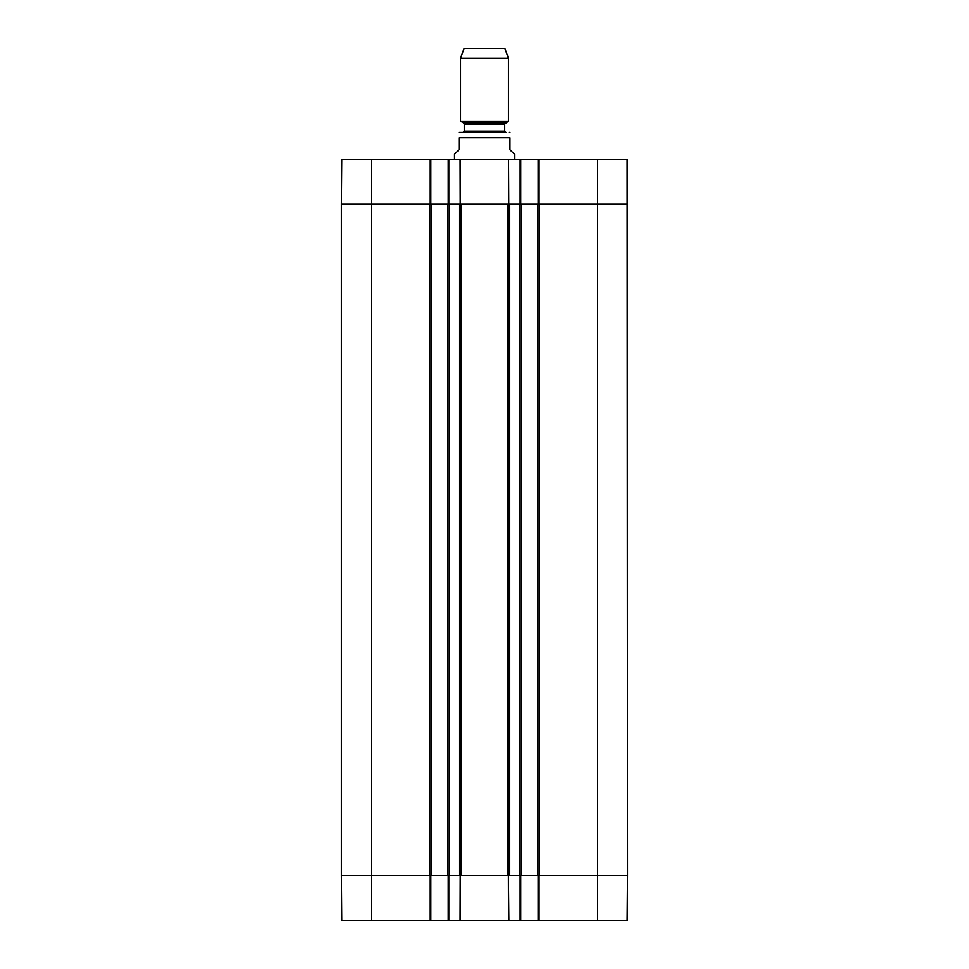 <?xml version="1.0" encoding="UTF-8"?>
<svg xmlns="http://www.w3.org/2000/svg" width="969" height="969" viewBox="0 0 969 969"><rect width="100%" height="100%" fill="white"/><g stroke="black" fill="none" stroke-linecap="round" stroke-linejoin="round"><path stroke-width="1.45" d="M597.631 920.55L627.209 920.55L627.597 875.601L538.146 875.601L538.146 920.55L597.631 920.55L597.631 875.601L627.597 875.601L627.209 159.34L538.146 159.34L538.146 204.289L627.597 204.289L597.631 204.289L597.631 159.34M538.146 920.55L520.765 920.55L520.765 875.601L448.235 875.601L448.235 920.55L520.765 920.55M448.235 920.55L430.854 920.55L430.854 875.601L341.403 875.601L341.791 920.55L430.854 920.55M460.457 159.34L448.235 159.34L448.235 204.289L520.765 204.289L520.765 159.34L460.105 159.34L460.227 204.289L460.457 159.34M520.765 159.34L538.146 159.34M371.369 159.34L341.791 159.34L341.403 204.289L430.854 204.289L430.854 159.34L371.369 159.34L371.369 204.289L429.812 204.289L429.812 875.601L371.369 875.601L371.369 920.55M430.854 159.34L448.235 159.34M508.543 159.34L508.773 204.289L508.543 159.34M514.466 159.34L514.466 154.241L509.973 149.747L509.973 137.755L459.027 137.755C459.027 129.822 459.027 129.822 459.027 137.755C459.027 129.822 459.027 129.822 459.027 137.755L459.027 149.747L454.534 154.241L454.534 159.34M509.973 137.755C509.973 129.822 509.973 129.822 509.973 137.755C509.973 129.822 509.973 129.822 509.973 137.755M505.394 132.365L459.027 132.438M508.471 58.334L504.873 48.45L464.127 48.45L460.529 58.334L460.529 121.21L508.471 121.21L508.471 58.334L460.529 58.334M505.927 132.365L504.728 131.166L504.728 124.068L508.471 121.21M448.841 159.34L448.841 204.289L447.787 204.289L447.787 875.601L448.841 875.601L448.841 920.55M449.289 204.289L459.245 204.289L459.245 875.601L449.289 875.601L449.289 204.289M509.755 204.289L519.711 204.289L519.711 875.601L509.755 875.601L509.755 204.289M520.159 920.55L520.159 875.601L521.213 875.601L521.213 204.289L520.159 204.289L520.159 159.34M521.213 204.289L537.698 204.289L537.698 875.601L538.74 875.601L538.74 920.55M538.74 159.34L538.74 204.289L537.698 204.289M539.188 204.289L597.631 204.289L597.631 875.601L539.188 875.601L539.188 204.289M341.403 204.289L371.369 204.289L371.369 875.601L341.403 875.601L341.403 204.289M447.787 875.601L431.302 875.601L431.302 204.289L430.26 204.289L430.26 159.34M431.302 204.289L447.787 204.289M430.26 920.55L430.26 875.601L431.302 875.601M537.698 875.601L521.213 875.601M508.543 920.55L508.422 875.601L508.895 920.55M460.105 920.55L460.227 875.601L460.457 920.55M505.333 123.027L463.666 123.027L460.529 121.21M504.728 124.068L464.272 124.068L463.666 123.027M504.728 131.166L464.272 131.166L463.073 132.365M460.99 875.601L460.99 204.289M508.01 204.289L508.01 875.601M509.973 132.438L509.076 132.365M464.272 124.068L464.272 131.166"/></g></svg>
